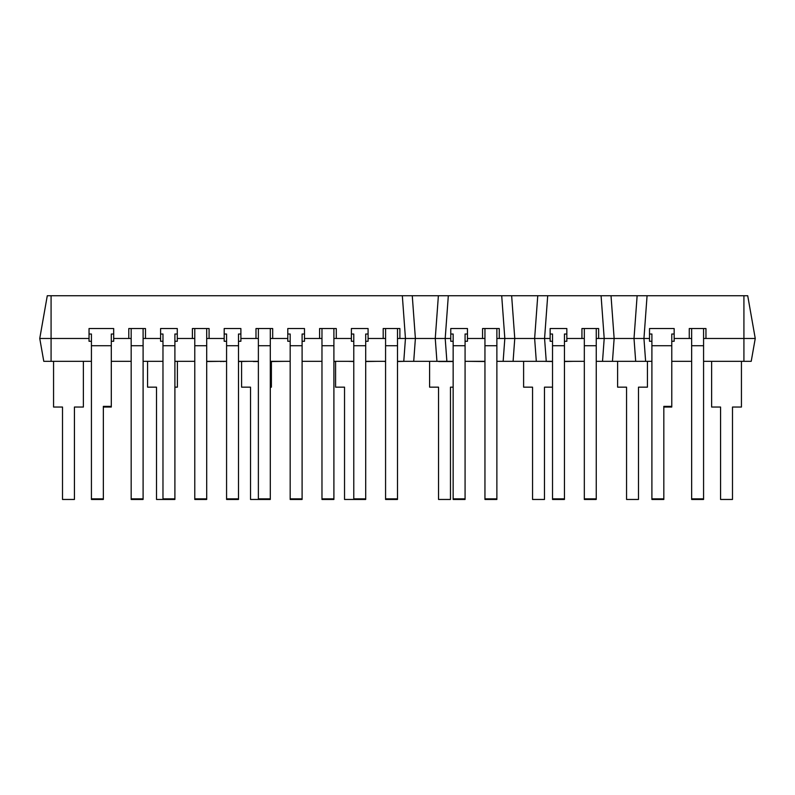 <?xml version="1.0" encoding="UTF-8"?>
<svg xmlns="http://www.w3.org/2000/svg" width="795" height="795" viewBox="0 0 795 795"><rect width="100%" height="100%" fill="white"/><g stroke="black" fill="none" stroke-linecap="round" stroke-linejoin="round"><path stroke-width="1.19" d="M669.788 295.74L125.213 295.74M103.35 498.863L103.35 406.354L111.3 406.354L111.3 334.019L113.685 334.019L113.685 328.534L89.04 328.534L89.04 334.019L91.425 334.019L91.425 499.459L103.35 499.459L103.35 498.863L91.425 498.863M111.3 406.354L111.3 407.04L103.35 407.04M111.3 345.726L91.425 345.726M91.425 341.284L89.04 341.284L89.04 334.019M111.3 341.284L113.685 341.284L113.685 334.019M131.175 338.471L113.685 338.471L128.79 338.471L128.79 328.534L145.485 328.534L145.485 338.471L160.59 338.471L143.1 338.471M143.1 498.863L131.175 498.863L131.175 499.459L143.1 499.459L143.1 328.534M131.175 498.863L131.175 328.534M143.1 345.726L131.175 345.726M162.975 499.459L174.9 499.459L174.9 334.019L177.285 334.019L177.285 328.534L160.59 328.534L160.59 334.019L162.975 334.019L162.975 499.459L156.516 499.459L156.516 387.165L147.572 387.165L147.572 361.328M174.9 345.726L162.975 345.726M174.9 498.863L162.975 498.863M162.975 341.284L160.59 341.284L160.59 334.019M174.9 341.284L177.285 341.284L177.285 334.019M194.775 338.471L177.285 338.471L192.39 338.471L192.39 328.534L209.085 328.534L209.085 338.471L224.19 338.471L206.7 338.471M206.7 498.863L194.775 498.863L194.775 499.459L206.7 499.459L206.7 328.534M194.775 498.863L194.775 328.534M206.7 345.726L194.775 345.726M240.885 334.019L240.885 328.534L224.19 328.534L224.19 334.019L226.575 334.019L226.575 499.459L238.5 499.459L238.5 334.019L240.885 334.019L240.885 341.284L238.5 341.284M238.5 345.726L226.575 345.726M238.5 498.863L226.575 498.863M226.575 341.284L224.19 341.284L224.19 334.019M258.375 338.471L240.885 338.471L255.99 338.471L255.99 328.534L272.685 328.534L272.685 338.471L287.79 338.471L270.3 338.471M270.3 498.863L258.375 498.863L258.375 499.459L270.3 499.459L270.3 328.534M258.375 498.863L258.375 328.534M270.3 345.726L258.375 345.726M304.485 334.019L304.485 328.534L287.79 328.534L287.79 334.019L290.175 334.019L290.175 499.459L302.1 499.459L302.1 334.019L304.485 334.019L304.485 341.284L302.1 341.284M302.1 345.726L290.175 345.726M302.1 498.863L290.175 498.863M290.175 341.284L287.79 341.284L287.79 334.019M321.975 338.471L304.485 338.471L319.59 338.471L319.59 328.534L336.285 328.534L336.285 338.471L351.39 338.471L333.9 338.471M333.9 498.863L321.975 498.863L321.975 499.459L333.9 499.459L333.9 328.534M321.975 498.863L321.975 328.534M333.9 345.726L321.975 345.726M353.775 499.459L365.7 499.459L365.7 334.019L368.085 334.019L368.085 328.534L351.39 328.534L351.39 334.019L353.775 334.019L353.775 499.459L344.533 499.459L344.533 387.165L335.589 387.165L335.589 361.526M365.7 345.726L353.775 345.726M365.7 498.863L353.775 498.863M353.775 341.284L351.39 341.284L351.39 334.019M365.7 341.284L368.085 341.284L368.085 334.019M385.575 338.471L368.085 338.471L383.19 338.471L383.19 328.534L399.885 328.534L399.885 338.471L405.45 338.471L402.33 295.74L47.283 295.74L39.75 338.471L89.04 338.471L51.079 338.471L51.079 295.74M397.5 498.863L385.575 498.863L385.575 499.459L397.5 499.459L397.5 328.534M385.575 498.863L385.575 328.534M397.5 345.726L385.575 345.726M397.5 338.471L415.387 338.471L412.267 295.74L402.33 295.74M467.46 334.019L467.46 328.534L450.765 328.534L450.765 334.019L453.15 334.019L453.15 499.459L465.075 499.459L465.075 334.019L467.46 334.019L467.46 341.284L465.075 341.284M465.075 345.726L453.15 345.726M465.075 498.863L453.15 498.863M453.15 341.284L450.765 341.284L450.765 334.019M484.95 338.471L467.46 338.471L482.565 338.471L482.565 328.534L499.26 328.534L499.26 338.471L504.825 338.471L501.705 295.74L412.267 295.74M496.875 498.863L484.95 498.863L484.95 499.459L496.875 499.459L496.875 328.534M484.95 498.863L484.95 328.534M496.875 345.726L484.95 345.726M496.875 338.471L514.763 338.471L511.642 295.74L501.705 295.74M566.835 334.019L566.835 328.534L550.14 328.534L550.14 334.019L552.525 334.019L552.525 499.459L564.45 499.459L564.45 334.019L566.835 334.019L566.835 341.284L564.45 341.284M564.45 345.726L552.525 345.726M564.45 498.863L552.525 498.863M552.525 341.284L550.14 341.284L550.14 334.019M584.325 338.471L566.835 338.471L581.94 338.471L581.94 328.534L598.635 328.534L598.635 338.471L604.2 338.471L601.08 295.74L511.642 295.74M596.25 498.863L584.325 498.863L584.325 499.459L596.25 499.459L596.25 328.534M584.325 498.863L584.325 328.534M596.25 345.726L584.325 345.726M596.25 338.471L614.138 338.471L611.017 295.74L601.08 295.74M663.825 498.863L663.825 406.354L671.775 406.354L671.775 334.019L674.16 334.019L674.16 328.534L649.515 328.534L649.515 334.019L651.9 334.019L651.9 499.459L663.825 499.459L663.825 498.863L651.9 498.863M671.775 406.354L671.775 407.04L663.825 407.04M671.775 345.726L651.9 345.726M651.9 341.284L649.515 341.284L649.515 334.019M671.775 341.284L674.16 341.284L674.16 334.019M691.65 338.471L674.16 338.471L689.265 338.471L689.265 328.534L705.96 328.534L705.96 338.471L755.25 338.471L747.717 295.74L611.017 295.74M703.575 498.863L691.65 498.863L691.65 499.459L703.575 499.459L703.575 328.534M691.65 498.863L691.65 328.534M703.575 345.726L691.65 345.726M703.575 338.471L755.25 338.471L751.215 361.328L703.575 361.328M647.428 361.328L647.428 387.165L638.484 387.165L638.484 499.459L626.559 499.459L626.559 387.165L617.616 387.165L617.616 361.328M543.83 361.328L552.525 361.526M573.433 361.328L564.45 361.526M271.97 361.328L270.3 361.526M285.067 361.328L271.97 361.526M220.513 361.328L206.7 361.526M222.988 361.328L220.513 361.526M225.859 361.328L222.988 361.526M253.317 361.328L252.601 361.328M258.375 361.526L253.317 361.526M377.337 361.328L365.7 361.526M347.972 361.328L353.775 361.526M536.108 361.328L504.259 361.328M484.95 361.526L467.102 361.328M336.136 361.328L333.9 361.526M383.816 361.328L385.575 361.526M404.725 361.328L397.5 361.526M429.697 361.328L438.671 361.328M453.15 361.526L438.671 361.526M249.262 361.328L238.5 361.526M420.346 361.328L408.61 361.328M741.437 361.328L741.437 407.04L732.493 407.04L732.493 499.459L720.568 499.459L720.568 407.04L711.624 407.04L711.624 361.328M596.25 361.328L602.531 361.328L604.2 338.471L643.95 338.471L647.07 295.74M602.531 361.328L612.468 361.328L614.138 338.471L649.515 338.471L643.95 338.471L645.62 361.328L651.9 361.328M612.468 361.328L635.682 361.328L634.013 338.471L637.133 295.74M496.875 361.328L503.156 361.328L504.825 338.471L544.575 338.471L547.695 295.74M503.156 361.328L513.093 361.328L514.763 338.471L550.14 338.471L544.575 338.471L546.245 361.328L552.525 361.328M513.093 361.328L536.307 361.328L534.638 338.471L537.758 295.74M397.5 361.328L403.781 361.328L405.45 338.471L445.2 338.471L448.32 295.74M403.781 361.328L413.718 361.328L415.387 338.471L450.765 338.471L445.2 338.471L446.87 361.328L453.15 361.328M413.718 361.328L436.932 361.328L435.262 338.471L438.383 295.74M671.775 361.328L691.65 361.328M635.682 361.328L645.62 361.328M564.45 361.328L584.325 361.328M536.307 361.328L546.245 361.328M465.075 361.328L484.95 361.328M436.932 361.328L446.87 361.328M51.079 361.328L51.079 338.471L39.75 338.471L43.785 361.328L91.425 361.328M111.3 361.328L131.175 361.328M143.1 361.328L162.975 361.328M174.9 361.328L194.775 361.328M206.7 361.328L226.575 361.328M238.5 361.328L258.375 361.328M270.3 361.328L290.175 361.328M302.1 361.328L321.975 361.328M333.9 361.328L353.775 361.328M365.7 361.328L385.575 361.328M552.525 387.165L544.476 387.165L544.476 499.459L532.551 499.459L532.551 387.165L523.607 387.165L523.607 361.526M453.15 387.165L450.467 387.165L450.467 499.459L438.542 499.459L438.542 387.165L429.598 387.165L429.598 361.328M258.375 499.459L250.524 499.459L250.524 387.165L241.581 387.165L241.581 361.526M270.3 387.165L271.393 387.165L271.393 361.526M174.9 387.165L177.384 387.165L177.384 361.328M83.376 361.328L83.376 407.04L74.432 407.04L74.432 499.459L62.507 499.459L62.507 407.04L53.563 407.04L53.563 361.328M743.921 361.328L743.921 295.74"/></g></svg>
